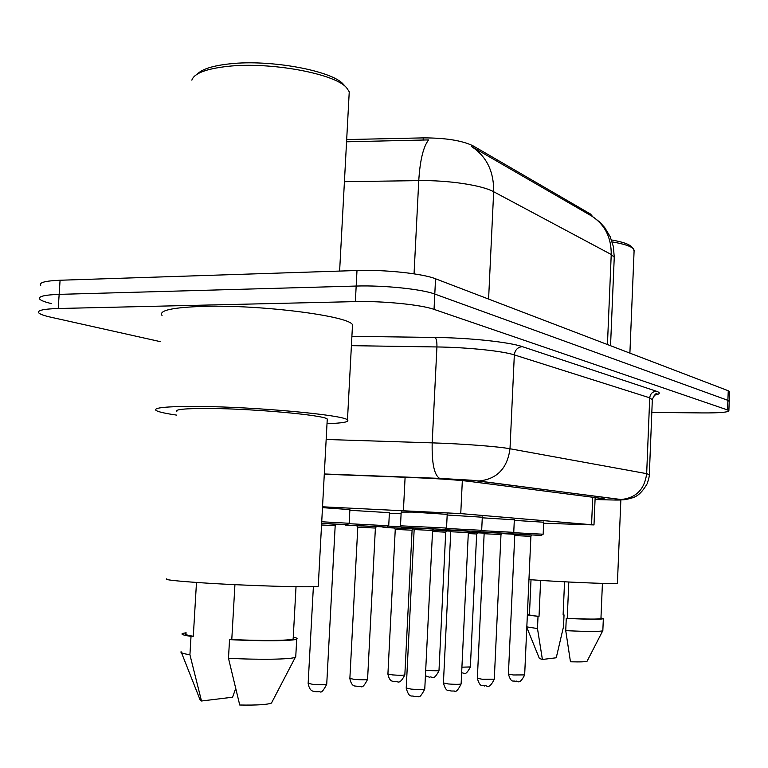 <?xml version="1.0" encoding="UTF-8"?>
<svg xmlns="http://www.w3.org/2000/svg" width="768" height="768" viewBox="0 0 768 768"><rect width="100%" height="100%" fill="white"/><g stroke="black" fill="none" stroke-linecap="round" stroke-linejoin="round"><path stroke-width="1.15" d="M514.301 520.368L543.686 522.221M482.266 517.805L514.33 519.83M447.178 515.002L482.294 517.219M401.184 512.102L412.416 512.083L447.206 514.358M389.366 513.283L401.098 513.782M349.853 510.278L389.395 512.688M322.483 507.638L349.891 509.616M592.742 216.701L590.506 214.042L473.165 145.901C462.25 140.544 445.613 137.875 423.254 137.885L346.685 139.565M543.638 523.258L593.99 524.918L460.752 513.6L322.531 506.803M160.445 341.674L50.621 317.155C44.237 315.725 40.33 314.333 38.87 312.989C36.816 310.464 43.267 308.976 58.224 308.506L355.354 301.613C382.762 300.854 421.238 304.714 434.035 309.379L727.546 409.949L727.901 400.349L729.206 401.443L727.901 400.349L434.794 294.067L727.901 400.349L728.256 390.749L729.562 391.91M355.354 301.613L356.179 286.051C383.578 285.149 422.016 289.142 434.794 294.067C422.016 289.142 383.578 285.149 356.179 286.051L59.155 294.365L356.179 286.051L356.995 270.509C384.384 269.472 422.803 273.59 435.552 278.784L728.256 390.749M51.514 303.619C45.139 302.112 41.232 300.643 39.792 299.203C37.738 296.525 44.198 294.912 59.155 294.365C44.198 294.912 37.738 296.525 39.792 299.203M614.208 258.403L614.256 257.29L611.232 254.496C611.366 237.341 604.79 224.486 591.494 215.933L471.226 146.333C486.47 156.182 493.949 171.312 493.67 191.741C482.112 185.232 448.09 180.077 418.762 180.624C420.01 160.358 423.283 146.794 428.582 139.91L346.56 141.802M40.704 285.437C38.669 282.605 45.13 280.867 60.077 280.243L356.995 270.509M727.546 409.949L728.87 410.717C728.304 412.272 719.616 413.002 702.816 412.925L651.821 412.416M595.075 499.296L604.378 498.893L602.035 498.442L468.451 481.277C455.837 479.818 436.685 478.56 410.976 477.494L324.288 474.182M197.347 74.064C202.051 69.082 212.87 65.674 229.834 63.84C270.451 59.222 332.227 70.781 343.373 84.317L343.718 84.682M191.866 80.16C194.093 73.392 206.006 68.803 227.606 66.374C270.202 61.565 335.04 73.651 346.579 87.734L349.248 91.786L348.998 96.49M176.64 415.114C165.542 413.501 158.736 411.984 156.23 410.563C152.486 407.693 166.387 406.32 197.933 406.445C255.792 406.771 344.352 415.018 347.472 419.914C349.632 421.901 342.806 423.158 327.014 423.677M162.048 315.514C158.458 310.445 172.406 307.392 203.885 306.355C261.619 304.627 349.613 316.051 352.512 324.826L352.378 327.485M166.762 578.822C163.738 579.658 174.749 580.944 199.776 582.672C245.194 585.782 315.11 587.808 318.25 586.234L318.278 585.686M176.842 411.696C174.038 409.43 185.098 408.355 210.038 408.48C255.283 408.768 324.432 415.171 327.264 419.05L327.197 420.221M234.931 584.659L231.782 639.485C261.283 641.011 290.611 640.675 293.165 638.909L293.203 638.112M231.782 639.485L229.546 639.619L228.48 658.262L239.731 705.014C256.886 705.322 267.475 704.659 271.469 703.056L271.958 702.115M228.48 658.262C259.402 659.942 291.158 659.405 295.334 657.283L295.786 656.102M229.546 639.619C261.514 641.338 294.01 641.011 296.717 639.091C297.763 638.515 296.611 637.872 293.261 637.162M186.048 633.667C184.531 634.406 186.95 635.27 193.306 636.24L196.483 582.451M181.478 652.704L199.987 699.562L201.504 701.002L232.579 697.21L235.565 688.867M181.075 651.696C180.106 652.627 183.053 653.654 189.926 654.778L191.021 636.374L193.306 636.24M201.504 701.002L189.926 654.778M186.096 632.746L182.448 633.504C180.758 634.33 183.619 635.29 191.021 636.374M528.95 579.619L547.776 580.858C578.717 582.73 617.002 584.122 617.405 583.421L617.414 583.306M568.81 582.01L567.235 618.317C587.078 619.229 598.32 619.325 600.941 618.605L600.95 618.432M567.235 618.317L566.266 618.384L565.738 630.643L570.461 661.786C580.08 662.054 585.619 661.872 587.069 661.238L587.184 661.027M565.738 630.643C586.915 631.642 599.242 631.699 602.736 630.816L602.842 630.547M566.266 618.384C588.029 619.402 600.394 619.526 603.341 618.739L600.97 617.933M531.014 579.773L529.44 614.669C528.97 615.091 532.157 615.648 539.03 616.349L540.624 580.426M564.547 581.789L563.107 614.957L564.038 614.909L563.107 614.861M612.182 241.91C623.712 243.869 630.778 246.173 633.389 248.813L634.09 251.088M611.53 239.962C622.157 241.834 628.694 244.003 631.142 246.49L633.389 248.813M526.8 627.37L539.366 658.445L542.4 659.472L556.243 657.782L563.53 626.602L564.038 614.909M526.819 626.89L537.485 628.56L538.022 616.406L539.03 616.349M542.4 659.472L537.485 628.56M529.469 614.179L527.386 614.429M527.366 614.899L538.022 616.406M590.506 214.042L590.448 215.328M473.165 145.901L473.098 147.418M423.254 137.885L423.139 140.16M405.101 477.274L403.43 510.365M462.336 480.614L460.752 513.6M592.733 497.251L591.562 524.65M607.44 344.534L611.232 254.496L493.67 191.741L488.592 299.069M414.048 273.84L418.762 180.624L344.419 181.69M60.077 280.243L58.224 308.506M435.552 278.784L434.035 309.379M351.907 336.336L435.024 337.45C469.622 337.824 509.386 342.096 522.307 346.637L656.362 391.219C660.912 392.813 660.163 394.157 654.115 395.251M326.16 439.478L432.182 442.867L436.925 346.954L351.408 345.667M595.066 499.507L608.352 499.891C619.862 500.198 623.818 500.064 620.208 499.488L478.262 480.941L439.632 478.378C434.256 475.2 431.77 463.363 432.182 442.867C462.883 443.808 498.25 446.525 510 448.762L514.33 354.902C502.694 351.014 467.53 347.347 436.925 346.954C437.04 341.808 436.406 338.64 435.024 337.45M478.262 480.941L479.232 480.95C497.078 479.03 507.341 468.307 510 448.762L646.666 473.654L649.718 397.814L514.33 354.902C515.011 349.93 517.67 347.174 522.307 346.637M620.208 499.488L621.014 499.507C636.01 498.038 644.563 489.418 646.666 473.654L649.315 474.682M652.33 399.744L649.718 397.814C650.266 393.802 652.474 391.603 656.362 391.219M439.738 478.397L324.298 473.99M321.725 521.77L349.171 523.277L347.395 524.678L321.638 523.344L336.067 524.314M313.382 586.637L308.15 683.309L312.73 684.336C319.949 684.883 324.614 684.864 326.726 684.259L326.736 684.096M308.141 683.482C310.051 693.283 314.582 690.73 315.734 691.709L319.978 691.661C321.187 693.139 323.434 690.672 326.726 684.259L335.184 525.696L321.552 524.986M321.629 523.421L336.192 524.218L321.629 523.421M446.544 528.029L444.701 529.43L401.184 527.213L400.483 525.802L446.534 528.058L447.226 513.965M433.459 529.075L413.741 527.866C398.362 527.194 398.198 527.261 413.232 528.086M418.877 528.298C410.822 527.866 410.736 527.827 418.618 528.163L433.594 528.979L432.576 530.458L414.154 529.565L406.224 688.032L411.302 689.126C418.397 689.664 422.88 689.645 424.771 689.069L424.771 688.915M349.056 523.709L388.723 525.773M376.253 526.733L356.755 525.552C342.691 524.938 342.739 525.005 356.899 525.773M361.997 525.974C354.701 525.581 354.614 525.542 361.738 525.85L376.944 526.656M375.389 528.048L376.358 526.637L356.669 525.677L357.792 527.184L349.872 678.432L354.432 679.402C361.286 679.91 365.674 679.901 367.574 679.363L375.389 528.048L357.754 527.194M349.862 678.576C351.888 688.205 355.958 685.382 357.187 686.448L360.797 686.467C362.246 687.869 364.512 685.507 367.574 679.363L367.584 679.229M388.637 526.128L400.666 526.685M412.934 528.931L414.058 528.989M383.155 527.03C386.803 527.491 375.235 527.021 394.666 527.837L413.971 528.787L394.685 527.837C380.851 527.232 380.755 527.29 394.406 528.029M399.475 528.23C392.256 527.837 392.179 527.798 399.245 528.115L413.05 528.864L394.195 527.942L395.261 529.382L412.09 530.208L413.04 528.854M395.261 529.382L387.917 673.978L392.467 674.899C398.986 675.379 403.114 675.379 404.842 674.899L404.851 674.774M446.544 530.957L450.634 531.139M450.566 530.986L432.624 530.083L450.566 530.986M432.614 530.141L446.659 530.89L432.614 530.141M425.674 670.618L438.979 670.8L445.718 532.176L432.518 531.504M425.424 675.773L429.6 677.261C432.125 675.37 432.816 682.368 438.979 670.8L438.979 670.704M477.466 532.819L484.022 533.107M483.965 532.992L468.403 532.195L483.965 532.992M461.923 667.181L470.362 666.95M461.626 673.238C463.862 671.453 464.582 678.019 470.362 667.037L476.659 533.99L468.288 533.549M468.394 532.243L477.571 532.752L468.394 532.243M446.438 528.451L481.68 530.304L482.314 516.854M469.21 531.274L450.787 530.15C434.198 529.43 435.773 529.594 455.51 530.621M449.626 530.227L469.334 531.187L468.336 532.598L450.749 531.744L443.424 682.934L448.454 683.971C455.184 684.48 459.408 684.47 461.117 683.952L461.126 683.827M481.594 530.659L513.754 532.358M501.83 533.28L484.56 532.234C469.786 531.581 469.363 531.629 483.293 532.378M501.946 533.203L483.082 532.291L501.955 533.203L500.986 534.547L484.138 533.731L477.35 678.298L482.323 679.267L494.285 679.171M500.986 534.557L494.285 679.277C488.208 691.334 486.595 684.019 484.57 686.006C482.592 684.49 480.355 688.589 477.341 678.403M513.686 532.685L543.158 534.221L543.706 521.923M531.734 535.123L515.482 534.144C500.995 533.501 500.477 533.539 513.917 534.259M513.715 534.163L531.85 535.056L530.899 536.342L514.742 535.565L508.416 674.045L513.331 674.966L524.659 674.909M595.152 497.558L593.99 524.918M593.376 217.114L599.722 222.086L604.723 227.587L610.166 236.64L613.402 246.72L614.256 257.29L610.541 345.725M729.571 391.613L728.87 410.717M324.298 473.971L439.632 478.378L471.667 480.23L621.014 499.507C622.493 500.266 626.707 499.584 633.638 497.472C635.405 496.454 640.31 495.552 647.338 483.456C649.699 475.421 649.133 476.323 649.334 474.422L652.349 399.216C655.075 394.08 656.669 392.323 657.11 393.946L654.298 395.088M349.171 523.277L349.91 509.222M335.184 525.696L336.173 524.208M414.154 529.555L412.992 527.981L433.584 528.979M406.224 688.186C409.344 699.149 411.859 694.848 413.971 696.48L418.08 696.442C419.29 697.93 421.517 695.472 424.771 689.069L432.576 530.458M400.493 525.773L401.203 511.699M389.414 512.323L388.733 525.744L386.986 527.078L356.726 525.552C336.912 524.726 348.922 525.197 345.091 524.698M412.09 530.208L404.842 674.899C398.669 686.976 397.219 679.67 394.982 681.648C393.83 680.582 389.962 683.501 387.907 674.102M445.718 532.176L446.65 530.88M476.659 533.99L477.562 532.752M450.71 531.398L450.077 531.12M438.086 529.277L479.971 531.629L481.68 530.285M450.749 531.734L449.635 530.237L469.325 531.187M443.414 683.069C446.486 693.619 448.848 689.434 450.893 690.998L454.387 691.027C455.846 692.438 458.093 690.077 461.117 683.952L468.336 532.598M472.061 531.398L511.056 533.578L513.754 532.339L514.339 519.504M483.082 532.291L484.138 533.731M503.174 533.338L541.181 535.45L543.158 534.221M514.742 535.555L513.725 534.173L531.84 535.046M508.406 674.131C511.421 683.981 513.408 679.949 515.395 681.437C517.44 679.498 518.678 686.602 524.659 674.995L530.899 536.342M293.165 638.909L296.026 586.714M271.469 703.056L295.334 657.283M295.728 657.082L296.717 639.091M318.25 586.234L327.264 419.05M347.472 419.914L352.512 324.826M339.619 271.085L349.248 91.786M343.373 84.317L346.579 87.734M600.941 618.605L602.419 583.392M587.069 661.238L602.736 630.816M602.832 630.749L603.341 618.739M617.405 583.421L620.851 499.978M629.894 353.126L634.128 250.08"/></g></svg>
